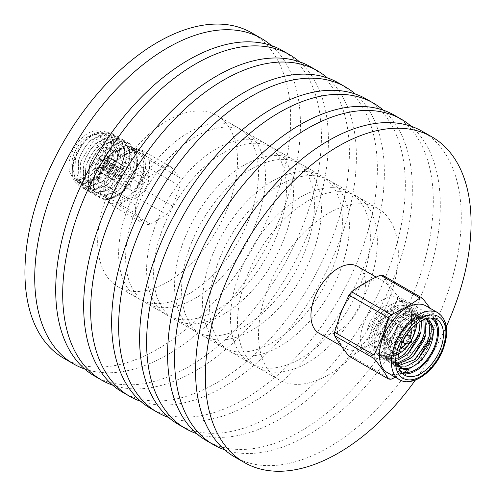 <?xml version="1.0" encoding="UTF-8"?>
<svg xmlns="http://www.w3.org/2000/svg" width="496" height="496" viewBox="0 0 496 496"><rect width="100%" height="100%" fill="white"/><g stroke="black" fill="none" stroke-linecap="round" stroke-linejoin="round"><path stroke-width="0.37" stroke-dasharray="2.48 1.86" d="M115.866 168.764A8.804 5.084 -60 0 1 116.176 168.392A8.804 5.084 -60 0 1 116.492 168.032L117.806 170.277A4.7 2.709 120 0 0 117.484 170.624A4.7 2.709 120 0 0 117.18 171.008L115.866 168.764L98.382 158.67L99.696 160.915L117.18 171.008M116.492 168.032L99.008 157.939L100.322 160.183A4.7 2.709 -60 0 1 103.85 159.024A4.7 2.709 -60 0 1 104.29 159.396L121.768 169.489A4.7 2.709 -60 0 1 122.09 170.029L104.606 159.935A4.7 2.709 -60 0 1 103.311 165.267L120.788 175.361L122.103 177.599L104.625 167.505L103.311 165.267M117.806 170.277L100.322 160.183M122.103 177.599A8.804 5.084 -60 0 1 121.793 177.971A8.804 5.084 -60 0 1 121.477 178.331L103.993 168.237L102.678 165.999A4.7 2.709 -60 0 1 99.15 167.158A4.7 2.709 -60 0 1 98.716 166.786L116.194 176.88L113.596 179.893L96.119 169.799L98.716 166.786M121.477 178.331L120.162 176.092L102.678 165.999M120.162 176.092A4.7 2.709 120 0 0 120.485 175.739A4.7 2.709 120 0 0 120.788 175.361M104.606 159.935L107.204 156.922L124.688 167.016L122.09 170.029M121.768 169.489L124.366 166.47L106.888 156.376L104.29 159.396M124.688 167.016A8.804 5.084 120 0 0 124.366 166.47M116.194 176.88A4.7 2.709 -60 0 1 115.878 176.334L113.28 179.354L95.796 169.26L98.394 166.241A4.7 2.709 -60 0 1 99.696 160.915M115.878 176.334L98.394 166.241M113.28 179.354A8.804 5.084 120 0 0 113.596 179.893M123.981 177.76A4.7 2.709 -60 0 1 120.131 179.267A4.7 2.709 -60 0 1 120.981 172.645A4.7 2.709 -60 0 1 124.831 171.132A4.7 2.709 -60 0 1 123.981 177.76M133.653 178.486A8.804 5.084 -60 0 1 140.864 175.652A8.804 5.084 -60 0 1 139.277 188.065A8.804 5.084 -60 0 1 132.066 190.898A8.804 5.084 -60 0 1 133.653 178.486M95.796 169.26A8.804 5.084 -60 0 1 98.382 158.67M107.204 156.922A8.804 5.084 -60 0 1 104.625 167.505M99.008 157.939A8.804 5.084 -60 0 1 105.902 155.465A8.804 5.084 -60 0 1 106.888 156.376M103.993 168.237A8.804 5.084 -60 0 1 97.098 170.711A8.804 5.084 -60 0 1 96.119 169.799M341.161 312.982A38.57 22.27 -60 0 1 364.777 283.6A38.57 22.27 -60 0 1 384.065 281.691A38.57 22.27 -60 0 1 388.399 317.198A38.57 22.27 -60 0 1 364.777 346.58A38.57 22.27 -60 0 1 345.495 348.49A38.57 22.27 -60 0 1 341.161 312.982M318.922 333.151A38.57 22.27 120 0 0 338.204 331.241A38.57 22.27 120 0 0 363.401 297.253A38.57 22.27 120 0 0 357.492 266.346M380.153 320.8A8.804 5.084 -60 0 1 387.364 317.967A8.804 5.084 -60 0 1 385.77 330.379A8.804 5.084 -60 0 1 378.56 333.213A8.804 5.084 -60 0 1 380.153 320.8M393.557 326.535A17.304 9.994 120 0 0 391.611 310.601A17.304 9.994 120 0 0 372.36 324.644A17.304 9.994 120 0 0 374.306 340.578A17.304 9.994 120 0 0 393.557 326.535M409.746 336.269A4.551 2.629 -60 0 1 408.189 341.787A4.551 2.629 -60 0 1 405.604 343.443M403.707 339.816A4.551 2.629 -60 0 1 405.282 336.84A4.551 2.629 -60 0 1 405.654 336.437M402.554 340.07A8.804 5.084 -60 0 1 395.343 342.897A8.804 5.084 -60 0 1 396.93 330.485A8.804 5.084 -60 0 1 404.141 327.658A8.804 5.084 -60 0 1 402.554 340.07M401.196 337.751A4.551 2.629 -60 0 1 397.47 339.214A4.551 2.629 -60 0 1 398.288 332.804A4.551 2.629 -60 0 1 402.02 331.34A4.551 2.629 -60 0 1 401.196 337.751M415.09 325.215A21.756 12.561 120 0 0 403.217 315.964A21.756 12.561 120 0 0 386.421 334.087A21.756 12.561 120 0 0 398.703 353.598M398.697 353.642A22.748 13.132 -60 0 1 387.674 354.572A22.748 13.132 -60 0 1 385.113 333.628A22.748 13.132 -60 0 1 410.415 315.177A22.748 13.132 -60 0 1 415.121 325.19M415.127 325.587A22.748 13.132 -60 0 1 412.97 336.121A22.748 13.132 -60 0 1 399.044 353.443M409.845 342.841A21.756 12.561 120 0 0 411.345 340.244M369.03 324.347A22.748 13.132 120 0 0 371.591 345.284A22.748 13.132 120 0 0 396.887 326.833A22.748 13.132 120 0 0 394.332 305.889A22.748 13.132 120 0 0 369.03 324.347M411.978 328.209A17.304 9.994 120 0 0 408.394 320.292A17.304 9.994 120 0 0 389.143 334.329A17.304 9.994 120 0 0 391.09 350.263A17.304 9.994 120 0 0 399.745 349.407M406.367 343.337A17.304 9.994 120 0 0 410.031 336.982M402.337 327.317A31.645 18.271 120 0 0 398.784 298.183A31.645 18.271 120 0 0 363.58 323.857A31.645 18.271 120 0 0 367.139 352.997A31.645 18.271 120 0 0 402.337 327.317M434.155 318.469A32.141 18.557 120 0 0 431.898 316.727A32.141 18.557 120 0 0 396.143 342.804A32.141 18.557 120 0 0 399.757 372.397A32.141 18.557 120 0 0 402.392 373.488M400.57 371.151A30.659 17.701 -60 0 1 394.146 357.077A30.659 17.701 -60 0 1 397.054 342.885A30.659 17.701 -60 0 1 415.828 319.529A30.659 17.701 -60 0 1 431.222 318.054M399.168 368.15L394.146 355.217L396.806 341.967L404.786 328.408A27.689 15.99 120 0 1 413.726 320.745L415.828 319.529M426.25 318.742A27.689 15.99 120 0 0 413.726 320.745M427.062 319.095L418.227 318.258L408.499 324.347L404.786 328.408M398.071 358.304L384.89 358.676L379.409 351.23L379 339.289L379.769 335.811L380.761 332.593L392.026 314.836L401.748 308.741L410.118 309.293L414.768 316.262L414.358 327.726L412.201 334.199L399.689 351.236L389.143 356.847L379.955 355.824L374.474 348.378L374.065 336.437L375.819 329.741L386.372 312.672L396.533 305.982L404.792 306.23C410.186 306.956 412.901 318.097 411.389 324.589L411.128 325.698L398.61 347.38L396.391 349.37L398.66 347.33L408.933 332.308L411.091 325.841L411.5 314.377L406.844 307.402L398.48 306.857L388.752 312.945L377.487 330.702L375.732 337.404L376.142 349.339L381.622 356.791L389.372 358.081L398.573 354.287M402.888 350.852L411.643 339.673M398.083 362.737L389.825 361.528L384.35 354.076L383.935 342.141L385.696 335.445L396.248 318.376L406.683 311.593L415.053 312.139L420.087 321.526M416.82 323.789L415.865 315.332L411.785 310.254L403.415 309.709L393.688 315.797L382.428 333.554L380.668 340.25L381.077 352.191L386.558 359.637L397.997 359.984M398.493 365.67L394.76 364.374L389.286 356.928L388.876 344.987L390.631 338.291L401.183 321.222L411.618 314.445L419.988 314.991L423.875 319.579M421.507 320.707L416.721 313.106L408.351 312.554L398.629 318.649L387.364 336.406L385.603 343.102L386.018 355.043L391.493 362.489L398.201 363.897M398.691 366.563L394.01 359.03L393.812 347.839L395.566 341.143L406.832 323.386L416.559 317.297L424.923 317.843L426.207 318.754M424.861 319.195L421.656 315.952L413.286 315.406L403.564 321.495L392.299 339.258L390.544 345.954L390.953 357.889L396.428 365.341L398.623 366.29M409.572 370.047L399.776 369.012L394.022 361.169L393.613 348.595L394.407 344.993L406.584 323.615L417.663 316.429L426.504 317.018L431.439 324.384L430.795 337.41M418.165 358.961L415.605 361.293L404.507 367.226L394.841 366.16L389.087 358.323L388.678 345.743L389.472 342.141L401.648 320.763L412.728 313.577L421.569 314.166L426.498 321.532L425.859 334.564M413.23 356.116L410.669 358.441L399.571 364.374L389.906 363.308L384.152 355.471L383.737 342.891L384.536 339.289L396.713 317.911L407.786 310.725L416.634 311.314L421.563 318.68L420.918 331.712M408.289 353.264L405.734 355.589L394.636 361.522L384.97 360.462L379.217 352.619L378.801 340.045L379.601 336.443L391.778 315.059L402.851 307.88L411.692 308.469L416.628 315.828L415.983 328.86M412.43 337.993L403.105 350.653L400.793 352.743L389.695 358.676L380.029 357.61L374.275 349.773L373.866 337.193L374.66 333.591L387.643 311.432L397.916 305.028L406.757 305.617L411.643 312.784L411.389 324.589M396.391 349.37A27.689 15.99 -60 0 1 377.506 354.411A27.689 15.99 -60 0 1 374.393 328.916A27.689 15.99 -60 0 1 404.792 306.23M371.975 328.699A31.645 18.271 120 0 0 375.528 357.839A31.645 18.271 120 0 0 410.731 332.165A31.645 18.271 120 0 0 407.173 303.025A31.645 18.271 120 0 0 371.975 328.699M387.45 372.713A38.57 22.27 120 0 0 430.354 341.422A38.57 22.27 120 0 0 426.021 305.914M395.362 377.282L419.914 362.576A44.504 25.693 120 0 0 422.511 359.34L430.751 341.36L436.933 322.189A44.504 25.693 120 0 0 436.933 318.717L430.255 308.357M419.914 362.576L380.432 339.779C369.458 344.54 359.848 350.089 351.602 356.426A44.504 25.693 -60 0 1 349.004 356.196M351.602 356.426L391.084 379.223M436.933 322.189L397.451 299.392L389.211 317.372L383.03 336.548A44.504 25.693 -60 0 1 380.432 339.779M383.03 336.548L422.511 359.34M383.03 275.416C386.471 281.468 391.276 288.3 397.451 295.926A44.504 25.693 -60 0 1 397.451 299.392M397.451 295.926L436.933 318.717M415.381 380.072A187.897 108.481 120 0 0 446.357 326.424M234.472 456.822A187.897 108.481 120 0 0 443.48 304.377A187.897 108.481 120 0 0 422.363 131.372M388.976 299.51A98.89 57.096 120 0 0 377.865 208.456A98.89 57.096 120 0 0 267.859 288.691A98.89 57.096 120 0 0 278.969 379.744A98.89 57.096 120 0 0 388.976 299.51M367.995 287.395A98.89 57.096 120 0 0 356.884 196.342A98.89 57.096 120 0 0 246.878 276.576A98.89 57.096 120 0 0 257.994 367.629A98.89 57.096 120 0 0 367.995 287.395M224.57 449.748A187.897 108.481 120 0 0 422.499 292.262A187.897 108.481 120 0 0 411.289 126.337M206.497 440.671A187.897 108.481 120 0 0 415.505 288.226A187.897 108.481 120 0 0 394.394 115.227M361.007 283.359A98.89 57.096 120 0 0 349.891 192.305A98.89 57.096 120 0 0 239.884 272.54A98.89 57.096 120 0 0 251.001 363.593A98.89 57.096 120 0 0 361.007 283.359M340.027 271.244A98.89 57.096 120 0 0 328.916 180.191A98.89 57.096 120 0 0 218.91 260.425A98.89 57.096 120 0 0 230.02 351.478A98.89 57.096 120 0 0 340.027 271.244M196.596 433.597A187.897 108.481 120 0 0 394.531 276.117A187.897 108.481 120 0 0 383.315 110.186M178.529 424.52A187.897 108.481 120 0 0 387.537 272.075A187.897 108.481 120 0 0 366.42 99.076M333.033 267.208A98.89 57.096 120 0 0 321.923 176.154A98.89 57.096 120 0 0 211.916 256.389A98.89 57.096 120 0 0 223.026 347.442A98.89 57.096 120 0 0 333.033 267.208M312.058 255.099A98.89 57.096 120 0 0 300.942 164.046A98.89 57.096 120 0 0 190.935 244.28A98.89 57.096 120 0 0 202.052 335.333A98.89 57.096 120 0 0 312.058 255.099M168.628 417.452A187.897 108.481 120 0 0 366.556 259.966A187.897 108.481 120 0 0 355.347 94.035M150.555 408.375A187.897 108.481 120 0 0 359.569 255.93A187.897 108.481 120 0 0 338.452 82.925M305.065 251.063A98.89 57.096 120 0 0 293.948 160.01A98.89 57.096 120 0 0 183.942 240.244A98.89 57.096 120 0 0 195.058 331.297A98.89 57.096 120 0 0 305.065 251.063M284.084 238.948A98.89 57.096 120 0 0 272.974 147.895A98.89 57.096 120 0 0 162.967 228.129A98.89 57.096 120 0 0 174.077 319.182A98.89 57.096 120 0 0 284.084 238.948M140.653 401.301A187.897 108.481 120 0 0 338.588 243.815A187.897 108.481 120 0 0 327.372 77.891M122.586 392.224A187.897 108.481 120 0 0 331.595 239.779A187.897 108.481 120 0 0 310.477 66.78M277.09 234.912A98.89 57.096 120 0 0 265.98 143.859A98.89 57.096 120 0 0 155.973 224.093A98.89 57.096 120 0 0 167.084 315.146A98.89 57.096 120 0 0 277.09 234.912M256.116 222.797A98.89 57.096 120 0 0 244.999 131.744A98.89 57.096 120 0 0 134.993 211.978A98.89 57.096 120 0 0 146.109 303.031A98.89 57.096 120 0 0 256.116 222.797M112.685 385.15A187.897 108.481 120 0 0 310.614 227.67A187.897 108.481 120 0 0 299.404 61.74M94.612 376.073A187.897 108.481 120 0 0 303.626 223.628A187.897 108.481 120 0 0 282.509 50.629M249.122 218.761A98.89 57.096 120 0 0 238.006 127.708A98.89 57.096 120 0 0 128.005 207.942A98.89 57.096 120 0 0 139.116 298.995A98.89 57.096 120 0 0 249.122 218.761M228.141 206.652A98.89 57.096 120 0 0 217.031 115.599A98.89 57.096 120 0 0 107.024 195.833A98.89 57.096 120 0 0 118.135 286.886A98.89 57.096 120 0 0 228.141 206.652M84.711 369.005A187.897 108.481 120 0 0 282.646 211.519A187.897 108.481 120 0 0 271.43 45.589M63.848 358.31A187.897 108.481 120 0 0 272.856 205.865A187.897 108.481 120 0 0 251.739 32.866M135.898 213.553A31.645 18.271 -60 0 1 135.6 205.077L142.854 184.977A31.645 18.271 -60 0 1 149.191 176.706L164.753 167.016A31.645 18.271 -60 0 1 171.38 167.214L179.688 177.624A31.645 18.271 -60 0 1 179.986 186.099L172.732 206.2A31.645 18.271 -60 0 1 166.396 214.477L150.834 224.161A31.645 18.271 -60 0 1 144.206 223.963L135.898 213.553L104.222 195.263L105.598 197.792A29.965 17.298 -60 0 1 103.738 188.846A29.965 17.298 -60 0 1 104.978 179.893L107.75 172.217A29.965 17.298 -60 0 1 121.129 154.733L127.075 151.032A29.965 17.298 -60 0 1 141.081 151.454L144.255 155.434A29.965 17.298 -60 0 1 144.615 156.203L144.255 155.434M135.6 205.077L103.924 186.787A31.645 18.271 120 0 0 103.738 190.222A31.645 18.271 120 0 0 104.222 195.263M144.206 223.963L112.53 205.673A31.645 18.271 120 0 0 119.158 205.877L150.834 224.161M119.158 205.877L120.478 204.34L115.921 203.961A29.965 17.298 -60 0 1 108.773 201.773L105.598 197.792M108.773 201.773L112.53 205.673M120.478 204.34C124.353 201.091 129.214 198.443 135.073 196.391L166.396 214.477M135.073 196.391L141.695 188.282L172.732 206.2M141.695 188.282C142.978 180.922 145.595 174.338 149.538 168.522L179.986 186.099M149.538 168.522L149.532 160.214L179.688 177.624M149.532 160.214C145.613 156.073 143.04 152.718 141.813 150.145L171.38 167.214M115.921 203.961C117.118 204.786 126.542 199.913 126.654 199.287C129.853 197.048 133.157 193.477 136.58 188.579L142.966 177.37L145.526 167.468L145.018 159.39L141.633 153.822L135.916 151.85L138.781 149.718L136.536 148.416A31.645 18.271 120 0 0 133.071 148.726L164.753 167.016M138.781 149.718L141.813 150.145M149.191 176.706L117.515 158.416A31.645 18.271 120 0 0 111.178 166.687L142.854 184.977M133.071 148.726L127.075 151.032M121.129 154.733L117.515 158.416M111.178 166.687L107.75 172.217M104.978 179.893L103.924 186.787M141.639 177.122A26.703 15.413 -60 0 1 111.575 199.739A26.703 15.413 -60 0 1 108.221 176.111A26.703 15.413 -60 0 1 138.279 153.487A26.703 15.413 -60 0 1 141.639 177.122M136.58 188.579L145.607 166.712L144.615 156.203M136.536 148.416L135.253 149.042L135.916 151.85M141.081 151.454L140.709 150.871L135.253 149.042M140.709 150.871L144.336 155.521M134.645 173.079A26.703 15.413 -60 0 1 104.582 195.703A26.703 15.413 -60 0 1 101.227 172.075A26.703 15.413 -60 0 1 131.285 149.451A26.703 15.413 -60 0 1 134.645 173.079M100.452 172.05A27.937 16.132 120 0 0 117.936 195.387A27.937 16.132 120 0 0 135.414 173.104A27.937 16.132 120 0 0 137.69 161.169A27.937 16.132 120 0 0 122.673 147.696A27.937 16.132 120 0 0 100.452 172.05M97.966 180.904L99.764 171.827L101.885 166.445L106.262 158.85L115.711 149.122L127.106 144.975L135.104 149.327L137.69 159.259L135.197 172.062C134.497 174.53 132.55 178.306 129.351 183.39A30.907 17.844 -60 0 1 115.835 196.596A30.907 17.844 -60 0 1 100.384 198.127A30.907 17.844 -60 0 1 95.53 173.761L97.966 180.904L99.795 171.765L101.885 166.445M129.351 183.39L122.01 191.549L113.206 197.284L104.699 199.014L99.175 197.433L93.353 189.962L94.228 169.471L96.509 163.692L101.178 155.595L106.429 149.321L122.431 141.093L127.453 142.389L132.469 149.389L130.281 169.124L116.765 188.517L107.961 194.252L99.454 195.988L93.93 194.401L88.108 186.936L88.982 166.445L91.264 160.667L95.939 152.563L101.184 146.289L117.186 138.062L122.214 139.364L127.224 146.357L125.035 166.098L111.526 185.492L102.715 191.227L94.215 192.963L88.685 191.375L82.863 183.911L83.737 163.413L86.025 157.635L90.694 149.538L95.939 143.263L111.941 135.036L116.969 136.332L121.979 143.332L119.79 163.066L106.28 182.466L97.47 188.201L88.97 189.931L83.44 188.35L77.618 180.879L78.492 160.388L80.78 154.609L85.448 146.512L90.694 140.238L106.696 132.01L111.724 133.306L116.734 140.306L114.551 160.041C108.99 172.943 100.967 181.548 90.47 185.851C85.306 186.558 81.015 185.219 77.593 181.834L85.882 183.681L96.286 179.106L111.495 158.794L114.161 148.347L113.603 139.45L109.486 132.916L101.984 130.95L94.004 133.703L86.602 139.537C81.592 144.987 77.872 151.354 75.435 158.621L74.561 179.112L80.383 186.583L85.907 188.17L100.428 182.943L103.218 180.699L116.734 161.305L119.493 150.548L118.922 141.565L113.906 134.571L108.884 133.269L92.882 141.496L80.681 161.646L79.806 182.144L85.628 189.608L91.152 191.196L105.673 185.975L108.463 183.725L121.979 164.331L124.738 153.58L124.167 144.596L119.152 137.597L114.123 136.301L98.127 144.522L85.926 164.678L85.045 185.169L90.873 192.64L96.398 194.221L110.912 189.001L113.708 186.75L127.224 167.357L129.983 156.606L129.413 147.622L124.397 140.622L119.369 139.326L103.373 147.554L91.171 167.704L90.291 188.201L96.119 195.666L101.643 197.253L116.157 192.026L118.953 189.782L132.469 170.388L135.228 159.631L134.652 150.648L129.642 143.654L124.614 142.352L108.618 150.579L96.41 170.729L95.53 173.761M77.593 181.834L83.247 183.656L96.627 178.864L99.107 176.874L111.501 159.204L114.061 149.302L113.553 141.224L110.168 135.656L104.445 133.684L89.9 141.224L85.238 146.804L80.929 154.287L78.821 159.65L78.077 178.393L82.119 184.332L88.493 186.688L101.866 181.889L104.352 179.899L116.746 162.229L119.307 152.328L118.798 144.249L115.413 138.688L109.69 136.71L95.145 144.255L90.483 149.829L86.174 157.313L84.06 162.682L83.322 181.418L87.364 187.358L93.738 189.714L107.111 184.921L109.597 182.931L121.991 165.261L124.546 155.36L124.043 147.275L120.658 141.713L114.936 139.736L100.39 147.281L95.728 152.861L91.419 160.344L89.305 165.707L88.567 184.444L92.609 190.39L98.983 192.739L112.356 187.947L114.843 185.957L127.23 168.287L129.791 158.385L129.289 150.307L125.897 144.739L120.181 142.767L105.636 150.307L100.973 155.887L96.664 163.37L94.55 168.733L93.812 187.476L97.848 193.415L104.228 195.771L117.602 190.972L120.088 188.982L132.475 171.312L135.036 161.411L134.528 153.332L131.142 147.771L125.426 145.793L110.881 153.338L106.218 158.912L101.909 166.396M109.542 158.168A27.937 16.132 -60 0 1 87.327 182.522A27.937 16.132 -60 0 1 72.304 169.043A27.937 16.132 -60 0 1 74.58 157.114A27.937 16.132 -60 0 1 92.064 134.831A27.937 16.132 -60 0 1 109.542 158.168M86.602 139.537A30.907 17.844 120 0 0 74.822 158.267A30.907 17.844 120 0 0 72.304 171.467A30.907 17.844 120 0 0 78.709 185.616A30.907 17.844 120 0 0 90.47 185.851M108.773 158.143A26.703 15.413 -60 0 1 78.709 180.761A26.703 15.413 -60 0 1 75.355 157.133A26.703 15.413 -60 0 1 105.412 134.515A26.703 15.413 -60 0 1 108.773 158.143M104.575 155.719A26.703 15.413 -60 0 1 74.518 178.343A26.703 15.413 -60 0 1 71.157 154.715A26.703 15.413 -60 0 1 101.215 132.091A26.703 15.413 -60 0 1 104.575 155.719M73.631 154.789A22.748 13.132 -60 0 1 99.237 135.52A22.748 13.132 -60 0 1 102.102 155.645A22.748 13.132 -60 0 1 76.496 174.914A22.748 13.132 -60 0 1 73.631 154.789M87.265 162.657A22.748 13.132 -60 0 1 112.877 143.394A22.748 13.132 -60 0 1 115.735 163.519A22.748 13.132 -60 0 1 90.129 182.788A22.748 13.132 -60 0 1 87.265 162.657M90.669 162.762A17.304 9.994 -60 0 1 110.155 148.099A17.304 9.994 -60 0 1 112.332 163.413A17.304 9.994 -60 0 1 92.851 178.076A17.304 9.994 -60 0 1 90.669 162.762M128.16 198.462A17.304 9.994 120 0 1 125.984 183.148A17.304 9.994 -60 0 1 145.471 168.491A17.304 9.994 -60 0 1 147.647 183.805A17.304 9.994 120 0 1 128.16 198.462L92.851 178.076M437.906 312.778A38.57 22.27 -60 0 1 442.24 348.285A38.57 22.27 -60 0 1 399.342 379.576M120.131 179.267L99.15 167.158M105.902 155.465L140.864 175.652M97.098 170.711L132.066 190.898M124.831 171.132L103.85 159.024M345.495 348.49L341.254 346.047M378.56 333.213L395.343 342.897M397.47 339.214L402.541 342.147M402.02 331.34L407.086 334.267M387.364 317.967L404.141 327.658M387.674 354.572L371.591 345.284M410.415 315.177L394.332 305.889M391.611 310.601L408.394 320.292M374.306 340.578L391.09 350.263M431.898 316.727L436.79 319.554M399.757 372.397L404.649 375.224M426.591 318.804L427.571 319.374M406.844 307.402L410.111 309.293M381.622 356.791L384.89 358.676M411.779 310.254L415.053 312.139M386.558 359.637L389.831 361.528M416.714 313.106L419.988 314.991M391.499 362.489L394.766 364.38M421.656 315.952L424.923 317.843M396.434 365.341L399.702 367.226M394.146 355.217L394.146 357.077M411.128 325.698L410.967 326.337M403.595 350.176L403.105 350.653M415.902 329.189L416.07 328.526M408.537 353.028L408.041 353.505M420.837 332.041L421.011 331.378M413.472 355.88L412.982 356.357M425.779 334.893L425.946 334.223M418.407 358.732L417.917 359.203M430.714 337.739L430.881 337.075M377.506 354.411L379.955 355.824M394.407 344.993L394.58 344.36M406.584 323.615L406.125 324.074M389.472 342.141L389.639 341.508M401.648 320.763L401.183 321.222M384.536 339.289L384.704 338.656M396.713 317.911L396.248 318.376M379.601 336.443L379.769 335.811M391.778 315.059L391.313 315.524M374.66 333.591L374.827 332.959M386.837 312.213L386.372 312.672M398.784 298.183L407.173 303.025M367.139 352.997L375.528 357.839M384.065 281.691L376.154 277.121M377.865 208.456L356.884 196.342M349.891 192.305L328.916 180.191M321.923 176.154L300.942 164.046M293.948 160.01L272.974 147.895M265.98 143.859L244.999 131.744M238.006 127.708L217.031 115.599M103.738 188.846L103.738 190.222M145.526 167.468L145.607 166.712M104.582 195.703L111.575 199.739M117.936 195.387L115.835 196.596M135.228 159.631L135.036 161.411M116.157 192.026L117.602 190.972M129.983 156.606L129.791 158.385M110.912 189.001L112.356 187.947M124.738 153.58L124.546 155.36M105.673 185.975L107.111 184.921M119.493 150.548L119.307 152.328M100.428 182.943L101.866 181.889M114.161 148.347L114.061 149.302M96.286 179.106L96.627 178.864M99.175 197.433L100.384 198.127M80.929 154.287L80.78 154.609M86.174 157.313L86.025 157.635M91.419 160.344L91.264 160.667M96.664 163.37L96.509 163.692M72.304 169.043L72.304 171.467M74.518 178.343L78.709 180.761M112.877 143.394L99.237 135.52M145.471 168.491L110.155 148.099M90.129 182.788L76.496 174.914M101.215 132.091L105.412 134.515M92.064 134.831L94.004 133.709M93.93 194.401L96.119 195.666M88.685 191.375L90.873 192.64M83.44 188.35L85.628 189.608M78.709 185.616L80.383 186.583M122.214 139.364L124.397 140.622M116.969 136.332L119.152 137.597M111.724 133.306L113.906 134.571M127.46 142.389L129.642 143.654M137.69 161.169L137.69 159.259M131.285 149.451L138.279 153.487M139.116 298.995L118.135 286.886M167.084 315.146L146.109 303.031M195.058 331.297L174.077 319.182M223.026 347.442L202.052 335.333M251.001 363.593L230.02 351.478M278.969 379.744L257.994 367.629"/><path stroke-width="0.74" d="M376.154 277.121L357.492 266.346A38.57 22.27 120 0 0 338.204 268.262A38.57 22.27 120 0 0 313.013 302.244A38.57 22.27 120 0 0 318.922 333.151L341.254 346.047M410.583 341.143A1.085 0.626 120 0 0 410.161 342.228A1.085 0.626 120 0 0 410.663 342.724A1.085 0.626 120 0 0 411.277 342.327A1.085 0.626 120 0 0 411.649 341.006A1.085 0.626 120 0 0 410.583 341.143M410.663 342.724L405.604 343.443A4.551 2.629 -60 0 1 404.463 343.257A4.551 2.629 -60 0 1 403.707 339.816M405.654 336.437A4.551 2.629 -60 0 1 409.008 335.377A4.551 2.629 -60 0 1 409.746 336.269L411.649 341.006M411.345 340.244A21.756 12.561 120 0 0 413.069 336.468A21.756 12.561 120 0 0 415.127 326.393A21.756 12.561 120 0 0 415.09 325.215M415.121 325.19A22.748 13.132 -60 0 1 415.127 325.587L415.127 326.393M398.703 353.598A21.756 12.561 120 0 0 399.745 353.04A21.756 12.561 120 0 0 409.845 342.841M399.745 353.04L399.044 353.443A22.748 13.132 -60 0 1 398.697 353.642M399.745 349.407A17.304 9.994 120 0 0 406.367 343.337M410.031 336.982A17.304 9.994 120 0 0 410.341 336.226A17.304 9.994 120 0 0 411.978 328.209M440.405 349.147A32.141 18.557 120 0 0 436.79 319.554A32.141 18.557 120 0 0 401.041 345.631A32.141 18.557 120 0 0 404.649 375.224A32.141 18.557 120 0 0 440.405 349.147M402.392 373.488A32.141 18.557 120 0 0 435.507 346.32A32.141 18.557 120 0 0 434.155 318.469M431.222 318.054A30.659 17.701 -60 0 1 434.601 346.239A30.659 17.701 -60 0 1 400.57 371.151M398.691 366.563L403.577 368.547A27.689 15.99 120 0 0 430.683 344.869A27.689 15.99 120 0 0 427.571 319.374A27.689 15.99 120 0 0 426.25 318.742M398.623 366.29L407.104 365.949L416.169 360.747L418.407 358.732L428.68 343.709L430.838 337.243L431.328 326.139L427.062 319.095M420.087 321.526L419.294 330.578L417.142 337.044L404.624 354.082L398.071 358.304M398.573 354.287L402.888 350.852M411.643 339.673L413.869 335.16L415.902 329.189L416.82 323.789M423.875 319.579L424.229 333.43L422.077 339.896L409.566 356.934L398.083 362.737M397.997 359.984L406.292 355.049L408.537 353.028L418.81 338.012L420.961 331.539L421.507 320.707M426.207 318.754L429.784 325.853L429.17 336.282L427.013 342.748L414.501 359.786L398.493 365.67M398.201 363.897L411.234 357.895L413.472 355.88L423.745 340.857L425.897 334.391L424.861 319.195M403.577 368.547L409.572 370.047L399.168 368.15M430.795 337.41L418.165 358.961M425.859 334.564L413.23 356.116M420.918 331.712L408.289 353.264M415.983 328.86L412.43 337.993M426.021 305.914A38.57 22.27 120 0 0 383.117 337.206A38.57 22.27 120 0 0 387.45 372.713L399.342 379.576A38.57 22.27 -60 0 1 395.008 344.069A38.57 22.27 -60 0 1 437.906 312.778L426.021 305.914M430.255 308.357L422.511 298.214A44.504 25.693 120 0 0 419.914 297.978C411.668 304.315 402.058 309.864 391.084 314.625A44.504 25.693 120 0 0 388.48 317.862L382.304 337.032L374.065 355.012A44.504 25.693 120 0 0 374.065 358.478C380.24 366.104 385.045 372.942 388.48 378.987A44.504 25.693 120 0 0 391.084 379.223L395.362 377.282M374.065 355.012L334.583 332.221L340.764 313.044L349.004 295.064A44.504 25.693 -60 0 1 351.602 291.828C359.848 285.491 369.458 279.942 380.432 275.187A44.504 25.693 -60 0 1 383.03 275.416L422.511 298.214M388.48 378.987L349.004 356.196C342.829 348.57 338.024 341.732 334.583 335.687A44.504 25.693 -60 0 1 334.583 332.221M334.583 335.687L374.065 358.478M380.432 275.187L419.914 297.978M391.084 314.625L351.602 291.828M349.004 295.064L388.48 317.862M446.357 326.424A187.897 108.481 120 0 0 453.27 310.025A187.897 108.481 120 0 0 432.152 137.026A187.897 108.481 120 0 0 223.144 289.472A187.897 108.481 120 0 0 244.261 462.47A187.897 108.481 120 0 0 415.381 380.072M432.152 137.026L422.363 131.372A187.897 108.481 120 0 0 213.354 283.817A187.897 108.481 120 0 0 234.472 456.822L244.261 462.47M411.289 126.337A187.897 108.481 120 0 0 401.388 119.263A187.897 108.481 120 0 0 192.374 271.709A187.897 108.481 120 0 0 213.491 444.707A187.897 108.481 120 0 0 224.57 449.748M401.388 119.263L394.394 115.227A187.897 108.481 120 0 0 185.386 267.673A187.897 108.481 120 0 0 206.497 440.671L213.491 444.707M383.315 110.186A187.897 108.481 120 0 0 373.414 103.112A187.897 108.481 120 0 0 164.405 255.558A187.897 108.481 120 0 0 185.523 428.563A187.897 108.481 120 0 0 196.596 433.597M373.414 103.112L366.42 99.076A187.897 108.481 120 0 0 157.412 251.522A187.897 108.481 120 0 0 178.529 424.52L185.523 428.563M355.347 94.035A187.897 108.481 120 0 0 345.445 86.967A187.897 108.481 120 0 0 136.431 239.413A187.897 108.481 120 0 0 157.548 412.412A187.897 108.481 120 0 0 168.628 417.452M345.445 86.967L338.452 82.925A187.897 108.481 120 0 0 129.444 235.371A187.897 108.481 120 0 0 150.555 408.375L157.548 412.412M327.372 77.891A187.897 108.481 120 0 0 317.471 70.816A187.897 108.481 120 0 0 108.463 223.262A187.897 108.481 120 0 0 129.58 396.261A187.897 108.481 120 0 0 140.653 401.301M317.471 70.816L310.477 66.78A187.897 108.481 120 0 0 101.469 219.226A187.897 108.481 120 0 0 122.586 392.224L129.58 396.261M299.404 61.74A187.897 108.481 120 0 0 289.503 54.665A187.897 108.481 120 0 0 80.495 207.111A187.897 108.481 120 0 0 101.606 380.116A187.897 108.481 120 0 0 112.685 385.15M289.503 54.665L282.509 50.629A187.897 108.481 120 0 0 73.501 203.075A187.897 108.481 120 0 0 94.612 376.073L101.606 380.116M271.43 45.589A187.897 108.481 120 0 0 261.528 38.521A187.897 108.481 120 0 0 52.52 190.966A187.897 108.481 120 0 0 73.637 363.965A187.897 108.481 120 0 0 84.711 369.005M261.528 38.521L251.739 32.866A187.897 108.481 120 0 0 42.73 185.312A187.897 108.481 120 0 0 63.848 358.31L73.637 363.965M398.92 345.439A35.6 20.553 120 0 0 408.134 379.831A35.6 20.553 120 0 0 442.525 349.339A35.6 20.553 120 0 0 433.306 314.948A35.6 20.553 120 0 0 398.92 345.439M402.541 342.147L404.463 343.257M407.086 334.267L409.008 335.377M399.342 379.576C412.188 387.884 435.073 371.386 443.188 349.196C449.271 331.88 447.51 319.74 437.906 312.778"/></g></svg>
